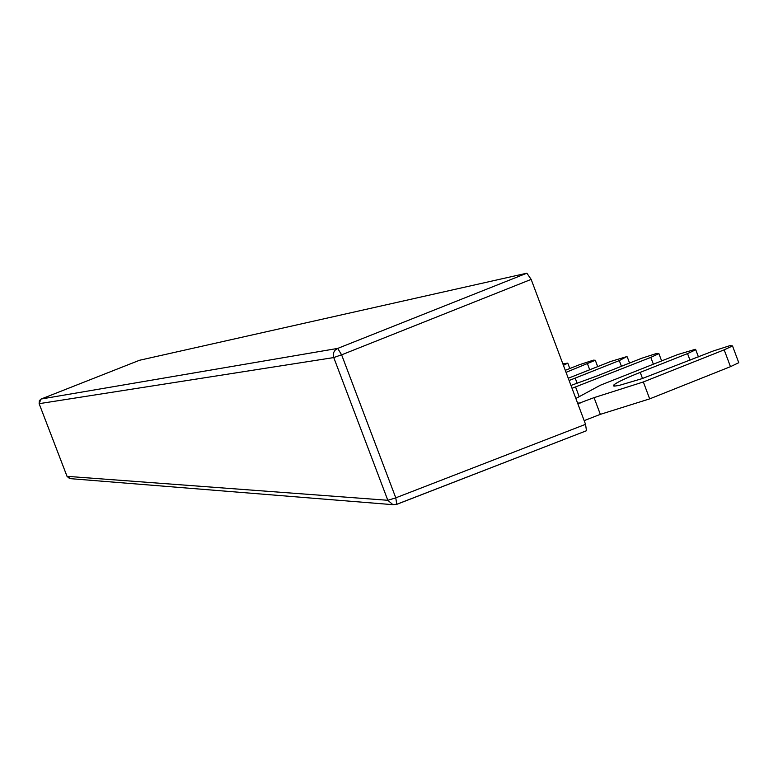 <?xml version="1.0" encoding="UTF-8"?>
<svg xmlns="http://www.w3.org/2000/svg" width="778" height="778" viewBox="0 0 778 778"><rect width="100%" height="100%" fill="white"/><g stroke="black" fill="none" stroke-linecap="round" stroke-linejoin="round"><path stroke-width="1.17" d="M565.285 370.309L579.474 364.707L593.429 360.146L595.306 360.263L566.053 372.361M562.854 363.841L567.784 363.141L563.418 365.349M570.964 385.45L596.386 376.202L641.549 358.318L656.739 353.406L658.888 353.591L650.807 357.374L572.034 388.3M569.107 380.51L619.298 360.603L621.428 366.292M568.261 378.254L610.662 361.488L626.835 356.587L619.298 360.603M579.202 396.673L575.632 387.143M584.171 420.635L600.334 414.353L594.061 397.636L577.811 403.704M614.562 386.102L614.037 384.721L613.57 385.956L614.601 386.102L619.123 385.431L641.821 378.711L713.397 350.946L730.065 345.607L732.516 345.928L724.182 349.837L643.348 381.959L594.061 397.636M614.037 384.721C617.431 382.115 626.154 378.001 640.216 372.37L687.538 353.601L690.008 360.233M575.856 398.492L600.285 385.256L677.531 354.622L695.308 349.303L695.756 349.75L687.538 353.601M724.182 349.837L730.464 366.671L738.779 362.713L738.555 362.13M730.464 366.671L649.669 398.881L643.348 381.959M649.669 398.881L600.334 414.353M395.846 497.862L387.823 500.283L392.9 504.669L396.761 504.348L395.778 497.832L341.62 354.836L337.701 348.408L335.143 350.168L333.869 352.152L333.305 354.447L333.762 357.569L341.649 354.758M396.994 504.261L586.466 430.74L585.552 424.321L531.16 279.39L526.862 273.195L337.701 348.408L41.205 399.007L139.505 360.272L526.862 273.195M587.507 363.88L589.714 369.774M577.169 383.35L575.175 378.05M650.807 357.374L653.364 364.211M577.587 403.101L580.748 402.926M642.502 378.478L640.216 372.37M70.555 478.674L67.044 476.36L39.133 403.675L39.396 400.563L41.205 399.007L139.486 360.282M40.952 399.114L39.133 403.675L333.762 357.569L387.823 500.283L67.034 476.331M585.552 424.321L395.778 497.832M341.62 354.836L531.16 279.39M567.784 363.141L569.807 368.529M597.689 366.623L595.306 360.263M627.243 356.898L629.558 363.073M661.631 360.934L658.888 353.591M695.756 349.75L698.42 356.888M738.779 362.713L732.516 345.928M67.025 476.36L69.67 478.596L392.9 504.669L397.043 504.183L586.456 430.74M67.025 476.35L39.133 403.685"/></g></svg>
